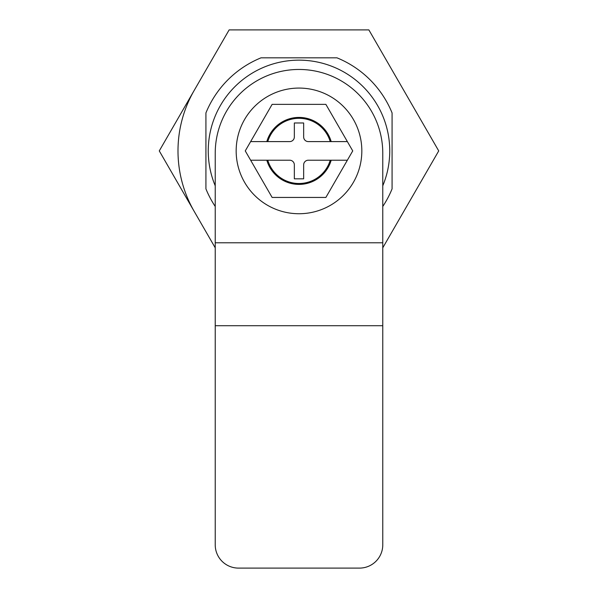 <?xml version="1.0" encoding="UTF-8"?>
<svg xmlns="http://www.w3.org/2000/svg" width="598" height="598" viewBox="0 0 598 598"><rect width="100%" height="100%" fill="white"/><g stroke="black" fill="none" stroke-linecap="round" stroke-linejoin="round"><path stroke-width="0.9" d="M382.772 206.474A100.524 100.524 0 0 0 392.079 188.871L392.079 112.932A100.524 100.524 0 0 0 336.966 57.827L261.034 57.827A100.524 100.524 0 0 0 205.921 112.932L205.921 188.871A100.524 100.524 0 0 0 215.228 206.474M194.208 90.403A121.005 121.005 0 0 0 194.208 211.408M382.772 185.806A90.754 90.754 0 0 0 281.202 61.915A90.754 90.754 0 0 0 215.228 185.806M359.503 568.1L238.497 568.1A23.27 23.27 0 0 1 215.228 544.83L215.228 325.716L382.772 325.716L382.772 544.83A23.27 23.27 0 0 1 359.503 568.1M382.772 242.788L382.772 153.23A83.772 83.772 0 0 0 299 69.458A83.772 83.772 0 0 0 215.228 153.23L215.228 242.788L382.772 242.788L382.772 325.716M215.228 325.716L215.228 242.788M361.827 150.905A62.827 62.827 0 0 0 267.583 96.495A62.827 62.827 0 0 0 267.583 205.316A62.827 62.827 0 0 0 361.827 150.905M347.363 141.599L325.873 104.366L272.127 104.366L250.637 141.599L267.777 141.599A32.576 32.576 0 0 1 330.223 141.599L347.363 141.599L352.738 150.905L347.363 160.212L330.223 160.212A32.576 32.576 0 0 1 267.777 160.212L250.637 160.212L245.262 150.905L250.637 141.599M250.637 160.212L272.127 197.445L325.873 197.445L347.363 160.212M330.223 141.599L308.306 141.599A4.657 4.657 0 0 1 303.657 136.942L303.657 122.979L294.343 122.979L294.343 136.942A4.657 4.657 0 0 1 289.694 141.599L267.777 141.599A32.576 32.576 0 0 1 330.223 141.599M294.343 178.824L303.657 178.824L303.657 164.869A4.657 4.657 0 0 1 308.306 160.212L330.223 160.212A32.576 32.576 0 0 1 267.777 160.212L289.694 160.212A4.657 4.657 0 0 1 294.343 164.869L294.343 178.824M382.772 247.811L438.723 150.905L368.861 29.9L229.139 29.9L159.277 150.905L215.228 247.811M331.187 141.599A33.51 33.51 0 0 0 266.813 141.599M266.813 160.212A33.51 33.51 0 0 0 331.187 160.212M330.223 160.212A32.576 32.576 0 0 1 267.777 160.212"/></g></svg>
